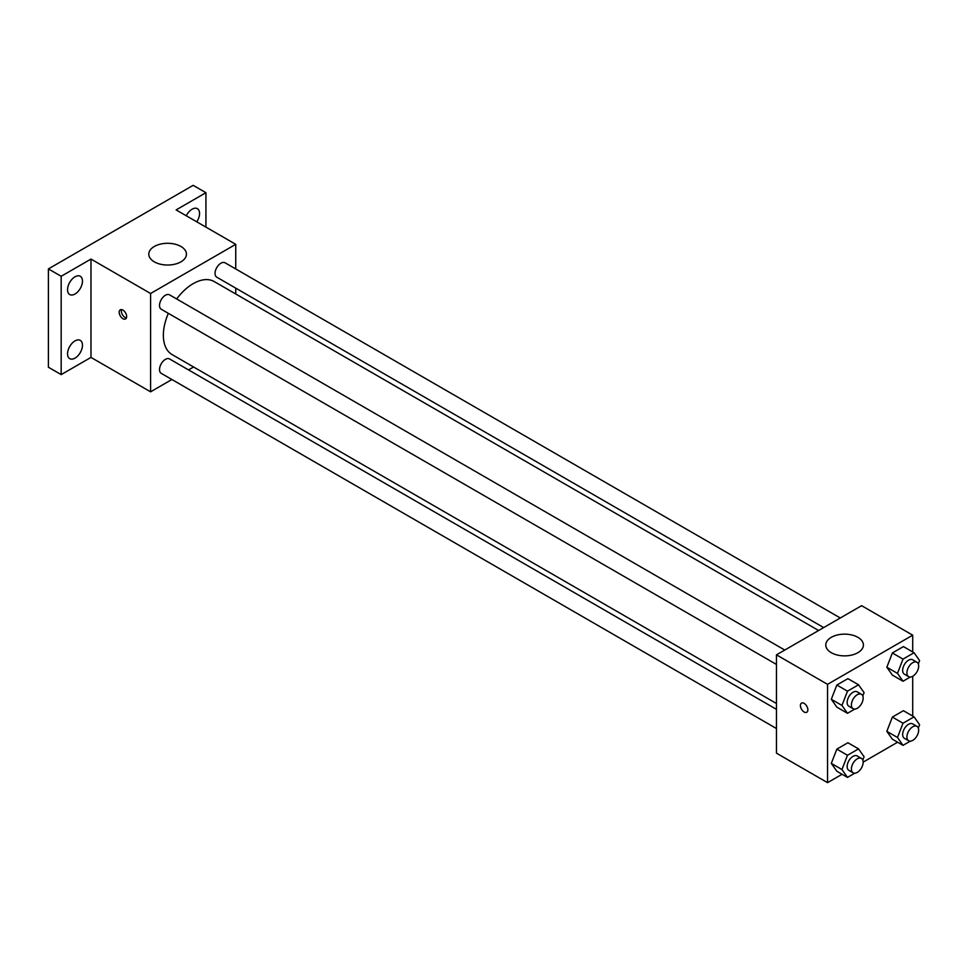 <?xml version="1.0" encoding="UTF-8"?>
<svg xmlns="http://www.w3.org/2000/svg" width="968" height="968" viewBox="0 0 968 968"><rect width="100%" height="100%" fill="white"/><g stroke="black" fill="none" stroke-linecap="round" stroke-linejoin="round"><path stroke-width="1.45" d="M171.905 379.504L150.584 391.822L90.98 357.41L61.178 374.616L48.4 367.235L48.4 268.91L193.164 185.336L205.93 192.705L205.93 227.117M193.588 366.993L188.53 369.909M75.008 358.124A10.551 6.086 -60 0 1 69.732 358.656A10.551 6.086 -60 0 1 68.123 350.198A10.551 6.086 -60 0 1 75.008 340.905A10.551 6.086 -60 0 1 80.283 340.373A10.551 6.086 -60 0 1 81.905 348.831A10.551 6.086 -60 0 1 75.008 358.124M75.008 294.018A10.551 6.086 -60 0 1 69.732 294.538A10.551 6.086 -60 0 1 68.123 286.092A10.551 6.086 -60 0 1 75.008 276.787A10.551 6.086 -60 0 1 80.283 276.267A10.551 6.086 -60 0 1 81.905 284.725A10.551 6.086 -60 0 1 75.008 294.018M90.98 357.41L90.98 259.073L61.178 276.279L48.4 268.91M61.178 374.616L61.178 276.279M150.584 391.822L150.584 293.498L90.98 259.073M150.584 293.498L235.744 244.335L176.128 209.911L205.93 192.705M154.311 261.844A18.816 10.866 180 0 1 148.794 254.161A18.816 10.866 180 0 1 167.621 243.295A18.816 10.866 180 0 1 186.437 254.161A18.816 10.866 180 0 1 174.821 264.203A18.816 10.866 180 0 1 154.311 261.844M186.279 215.779A10.551 6.086 -60 0 1 192.1 209.197A10.551 6.086 -60 0 1 197.375 208.664A10.551 6.086 -60 0 1 196.77 221.829M168.347 313.342A42.144 24.333 120 0 0 163.362 335.279A42.144 24.333 120 0 0 172.086 354.578L776.469 703.506M818.613 630.507L214.231 281.567A42.144 24.333 120 0 0 176.66 298.955M235.744 244.335L235.744 268.947M235.744 288.137L235.744 293.982M840.297 617.995L225.072 262.8A8.313 4.792 120 0 0 218.671 265.026A8.313 4.792 120 0 0 215.041 273.387A8.313 4.792 120 0 0 216.772 277.187L823.671 627.579M776.469 709.35L169.557 358.959A8.313 4.792 120 0 0 163.156 361.185A8.313 4.792 120 0 0 159.526 369.546A8.313 4.792 120 0 0 161.245 373.358L776.469 728.541M776.469 664.435L161.245 309.24A8.313 4.792 -60 0 1 161.245 299.644A8.313 4.792 -60 0 1 169.557 294.853L784.77 650.048M126.639 316.536A5.263 3.037 60 0 1 125.55 318.956A5.263 3.037 60 0 1 120.274 315.907A5.263 3.037 60 0 1 120.274 309.82A5.263 3.037 60 0 1 124.34 311.236A5.263 3.037 60 0 1 126.639 316.536M126.385 317.94A5.263 3.037 60 0 1 122.416 314.673A5.263 3.037 60 0 1 121.581 309.603M842.075 774.279L827.555 782.664L776.469 753.165L776.469 654.84L861.617 605.678L912.715 635.177L912.715 651.948M897.602 742.226L863.154 762.119M892.363 675.095L886.833 667.23L892.363 652.976L903.422 646.588L892.363 652.976L886.833 667.23L892.363 675.095L903.011 681.242L897.481 673.365L903.011 659.111L914.07 652.735L919.6 660.6L918.305 663.915M836.848 771.254L831.306 763.389L836.848 749.135L847.908 742.746L836.848 749.135L831.306 763.389L836.848 771.254L847.484 777.401L841.954 769.536L847.484 755.282L858.543 748.893L864.085 756.758L862.79 760.086M912.715 676.281L912.715 716.054M827.555 782.664L827.555 684.34L912.715 635.177M892.363 739.201L886.833 731.336L892.363 717.082L903.422 710.693L892.363 717.082L886.833 731.336L892.363 739.201L903.011 745.348L897.481 737.483L903.011 723.229L914.07 716.84L919.6 724.705L918.305 728.033M836.848 707.148L831.306 699.283L836.848 685.029L847.908 678.641L836.848 685.029L831.306 699.283L836.848 707.148L847.484 713.295L841.954 705.43L847.484 691.176L858.543 684.787L864.085 692.652L862.79 695.968M827.555 684.34L776.469 654.84M831.282 652.686A18.816 10.866 180 0 1 825.777 645.003A18.816 10.866 180 0 1 844.592 634.149A18.816 10.866 180 0 1 863.408 645.003A18.816 10.866 180 0 1 851.792 655.046A18.816 10.866 180 0 1 831.282 652.686M807.869 709.846A5.263 3.037 60 0 1 806.78 712.254A5.263 3.037 60 0 1 801.504 709.217A5.263 3.037 60 0 1 801.504 703.131A5.263 3.037 60 0 1 805.57 704.535A5.263 3.037 60 0 1 807.869 709.846M806.78 712.254A5.263 3.037 60 0 1 801.504 709.205A5.263 3.037 60 0 1 801.504 703.131M854.78 709.084L847.484 713.295M861.435 694.298L857.176 691.842A8.313 4.792 120 0 0 850.775 694.068A8.313 4.792 120 0 0 847.145 702.429A8.313 4.792 120 0 0 848.863 706.241L853.123 708.697A8.313 4.792 120 0 0 861.435 703.893A8.313 4.792 120 0 0 861.435 694.298A8.313 4.792 120 0 0 855.022 696.524A8.313 4.792 120 0 0 851.404 704.885A8.313 4.792 120 0 0 853.123 708.697M841.954 705.43L831.306 699.283M847.484 691.176L836.848 685.029M858.543 684.787L847.908 678.641M910.307 677.031L903.011 681.242M916.95 662.245L912.691 659.789A8.313 4.792 120 0 0 906.29 662.015A8.313 4.792 120 0 0 902.66 670.376A8.313 4.792 120 0 0 904.378 674.176L908.637 676.644A8.313 4.792 120 0 0 916.95 671.84A8.313 4.792 120 0 0 916.95 662.245A8.313 4.792 120 0 0 910.549 664.471A8.313 4.792 120 0 0 906.919 672.833A8.313 4.792 120 0 0 908.637 676.644M897.481 673.365L886.833 667.23M903.011 659.111L892.363 652.976M914.07 652.735L903.422 646.588M854.78 773.19L847.484 777.401M861.435 758.416L857.176 755.947A8.313 4.792 120 0 0 850.775 758.174A8.313 4.792 120 0 0 847.145 766.535A8.313 4.792 120 0 0 848.863 770.346L853.123 772.803A8.313 4.792 120 0 0 861.435 768.011A8.313 4.792 120 0 0 861.435 758.416A8.313 4.792 120 0 0 855.022 760.642A8.313 4.792 120 0 0 851.404 769.003A8.313 4.792 120 0 0 853.123 772.803M841.954 769.536L831.306 763.389M847.484 755.282L836.848 749.135M858.543 748.893L847.908 742.746M910.307 741.137L903.011 745.348M916.95 726.351L912.691 723.895A8.313 4.792 120 0 0 906.29 726.121A8.313 4.792 120 0 0 902.66 734.482A8.313 4.792 120 0 0 904.378 738.294L908.637 740.75A8.313 4.792 120 0 0 916.95 735.946A8.313 4.792 120 0 0 916.95 726.351A8.313 4.792 120 0 0 910.549 728.577A8.313 4.792 120 0 0 906.919 736.95A8.313 4.792 120 0 0 908.637 740.75M897.481 737.483L886.833 731.336M903.011 723.229L892.363 717.082M914.07 716.84L903.422 710.693"/></g></svg>
